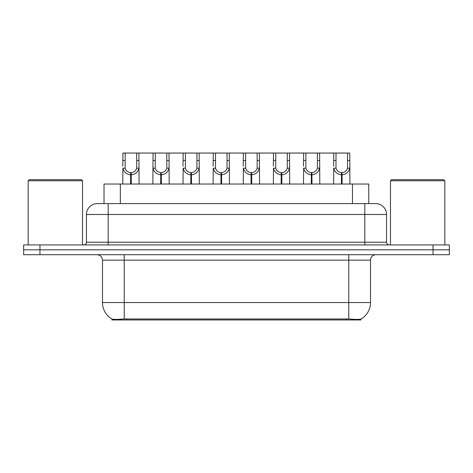 <?xml version="1.0" encoding="UTF-8"?>
<svg xmlns="http://www.w3.org/2000/svg" width="473" height="473" viewBox="0 0 473 473"><rect width="100%" height="100%" fill="white"/><g stroke="black" fill="none" stroke-linecap="round" stroke-linejoin="round"><path stroke-width="0.71" d="M101.127 203.609L104.013 203.609L104.013 184.032L368.769 184.032L368.769 203.609M360.893 319.068L360.893 319.955L111.888 319.955L111.888 318.973C113.295 319.517 117.41 319.517 124.228 318.973L348.772 318.973C355.578 319.517 359.693 319.517 361.112 318.973A19.026 19.026 0 0 0 370.519 302.554L370.519 260.15A5.439 5.439 0 0 1 375.952 254.711M111.888 318.973A19.026 19.026 0 0 1 102.481 302.554L102.481 260.15C102.162 256.851 100.347 255.036 97.048 254.711M39.963 244.925L449.35 244.925L449.35 249.821L23.65 249.821L23.65 254.711L39.963 254.711L39.963 249.821L23.65 249.821L23.65 244.925L39.963 244.925L39.963 249.821L449.35 249.821L449.35 254.711L39.963 254.711M97.485 203.609L375.68 203.609A10.873 10.873 0 0 1 386.553 214.482L386.553 242.211C386.719 243.861 387.624 244.766 389.273 244.925M97.32 203.609A10.873 10.873 0 0 0 86.447 214.482L86.447 242.211A2.72 2.72 0 0 1 83.727 244.925M130.56 184.032L130.654 172.621C127.864 172.332 126.025 170.854 125.138 168.193L125.168 153.045L138.908 153.045L139.074 184.032M130.56 174.791C126.51 174.336 123.961 172.131 122.909 168.193L122.761 184.032M122.761 166.242L122.927 153.045L125.168 153.045M131.181 184.032L131.181 172.621C133.971 172.332 135.81 170.854 136.697 168.193L136.667 153.045M131.181 172.621L131.275 184.032M130.654 172.621L130.654 184.032M139.074 166.242L138.926 168.193C137.88 172.131 135.325 174.336 131.275 174.791M138.908 153.045L153.051 153.045L152.88 184.032M160.684 184.032L160.779 172.621C157.988 172.332 156.149 170.854 155.262 168.193L155.286 153.045L169.027 153.045L169.192 184.032M160.684 174.791C156.628 174.336 154.08 172.131 153.027 168.193L152.88 166.242M161.299 184.032L161.299 172.621C164.09 172.332 165.928 170.854 166.815 168.193L166.792 153.045M161.299 172.621L161.394 184.032M160.779 172.621L160.779 184.032M169.192 166.242L169.044 168.193C167.998 172.131 165.444 174.336 161.394 174.791M155.286 153.045L153.051 153.045M190.802 184.032L190.897 172.621C188.106 172.332 186.267 170.854 185.381 168.193L185.404 153.045L199.145 153.045L199.31 184.032M190.802 174.791C186.746 174.336 184.198 172.131 183.152 168.193L183.004 184.032M183.004 166.242L183.169 153.045L185.404 153.045M191.417 184.032L191.417 172.621C194.208 172.332 196.047 170.854 196.934 168.193L196.91 153.045M191.417 172.621L191.512 184.032M190.897 172.621L190.897 184.032M199.31 166.242L199.163 168.193C198.116 172.131 195.568 174.336 191.512 174.791M220.921 184.032L221.015 172.621C218.224 172.332 216.386 170.854 215.499 168.193L215.528 153.045L229.263 153.045L229.435 184.032M220.921 174.791C216.871 174.336 214.316 172.131 213.27 168.193L213.122 184.032M213.122 166.242L213.288 153.045L215.528 153.045M221.535 184.032L221.535 172.621C224.326 172.332 226.165 170.854 227.052 168.193L227.028 153.045M221.535 172.621L221.63 184.032M221.015 172.621L221.015 184.032M229.435 166.242L229.287 168.193C228.234 172.131 225.686 174.336 221.63 174.791M251.039 184.032L251.133 172.621C248.343 172.332 246.504 170.854 245.617 168.193L245.647 153.045L259.387 153.045L259.553 184.032M251.039 174.791C246.989 174.336 244.44 172.131 243.388 168.193L243.24 184.032M243.24 166.242L243.406 153.045L245.647 153.045M251.66 184.032L251.66 172.621C254.45 172.332 256.289 170.854 257.176 168.193L257.146 153.045M251.66 172.621L251.754 184.032M251.133 172.621L251.133 184.032M259.553 166.242L259.405 168.193C258.359 172.131 255.804 174.336 251.754 174.791M169.027 153.045L183.169 153.045M199.145 153.045L213.288 153.045M229.263 153.045L243.406 153.045M28.161 180.775L29.249 179.687L81.445 179.687L82.533 180.775L28.161 180.775L28.161 244.925M82.533 180.775L82.533 244.925M390.467 180.775L391.555 179.687L443.751 179.687L444.839 180.775L390.467 180.775L390.467 244.925M444.839 180.775L444.839 244.925M281.163 184.032L281.258 172.621C278.467 172.332 276.628 170.854 275.741 168.193L275.765 153.045L289.506 153.045L289.671 184.032M281.163 174.791C277.107 174.336 274.559 172.131 273.506 168.193L273.359 184.032M273.359 166.242L273.53 153.045L275.765 153.045M281.778 184.032L281.778 172.621C284.569 172.332 286.407 170.854 287.294 168.193L287.271 153.045M281.778 172.621L281.873 184.032M281.258 172.621L281.258 184.032M289.671 166.242L289.523 168.193C288.477 172.131 285.923 174.336 281.873 174.791M311.281 184.032L311.376 172.621C308.585 172.332 306.746 170.854 305.86 168.193L305.883 153.045L319.624 153.045L319.789 184.032M311.281 174.791C307.225 174.336 304.677 172.131 303.631 168.193L303.483 184.032M303.483 166.242L303.648 153.045L305.883 153.045M311.896 184.032L311.896 172.621C314.687 172.332 316.526 170.854 317.413 168.193L317.389 153.045M311.896 172.621L311.991 184.032M311.376 172.621L311.376 184.032M319.789 166.242L319.642 168.193C318.595 172.131 316.047 174.336 311.991 174.791M341.4 184.032L341.494 172.621C338.703 172.332 336.865 170.854 335.978 168.193L336.007 153.045L349.742 153.045L349.914 184.032M341.4 174.791C337.35 174.336 334.795 172.131 333.749 168.193L333.601 184.032M333.601 166.242L333.767 153.045L336.007 153.045M342.014 184.032L342.014 172.621C344.811 172.332 346.644 170.854 347.531 168.193L347.507 153.045M342.014 172.621L342.109 184.032M341.494 172.621L341.494 184.032M349.914 166.242L349.766 168.193C348.713 172.131 346.165 174.336 342.109 174.791M259.387 153.045L273.53 153.045M289.506 153.045L303.648 153.045M319.624 153.045L333.767 153.045M346.212 319.955L346.212 318.879M126.569 319.955L126.569 318.879M120.325 203.609L120.325 184.032M352.456 203.609L352.456 184.032M348.772 254.711L348.772 260.15L102.481 260.15M370.519 260.15L348.772 260.15L348.772 302.554L370.519 302.554M348.772 318.973L348.772 302.554L124.228 302.554L124.228 318.973M102.481 302.554L124.228 302.554L124.228 254.711M433.037 254.711L433.037 244.925M386.553 214.482L86.447 214.482M108.193 244.925L108.193 203.609M86.447 242.211L386.553 242.211M364.807 203.609L364.807 244.925M125.168 160.501L122.927 160.501M125.138 168.193L122.909 168.193M138.926 168.193L136.697 168.193M138.908 160.501L136.667 160.501M155.286 160.501L153.051 160.501M155.262 168.193L153.027 168.193M169.044 168.193L166.815 168.193M169.027 160.501L166.792 160.501M185.404 160.501L183.169 160.501M185.381 168.193L183.152 168.193M199.163 168.193L196.934 168.193M199.145 160.501L196.91 160.501M215.528 160.501L213.288 160.501M215.499 168.193L213.27 168.193M229.287 168.193L227.052 168.193M229.263 160.501L227.028 160.501M245.647 160.501L243.406 160.501M245.617 168.193L243.388 168.193M259.405 168.193L257.176 168.193M259.387 160.501L257.146 160.501M275.765 160.501L273.53 160.501M275.741 168.193L273.506 168.193M289.523 168.193L287.294 168.193M289.506 160.501L287.271 160.501M305.883 160.501L303.648 160.501M305.86 168.193L303.631 168.193M319.642 168.193L317.413 168.193M319.624 160.501L317.389 160.501M336.007 160.501L333.767 160.501M335.978 168.193L333.749 168.193M349.766 168.193L347.531 168.193M349.742 160.501L347.507 160.501"/></g></svg>
